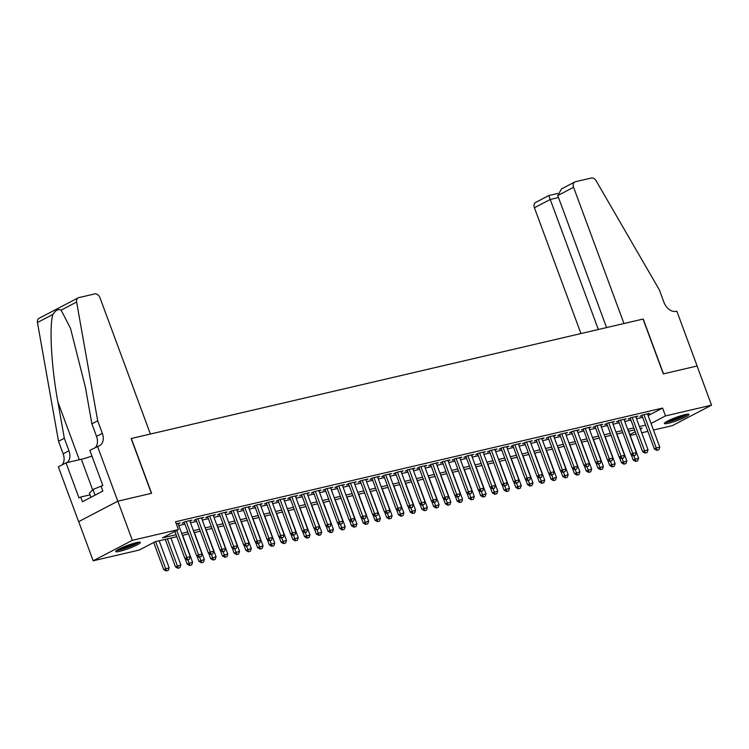 <?xml version="1.0" encoding="UTF-8"?>
<svg xmlns="http://www.w3.org/2000/svg" width="749" height="749" viewBox="0 0 749 749"><rect width="100%" height="100%" fill="white"/><g stroke="black" fill="none" stroke-linecap="round" stroke-linejoin="round"><path stroke-width="1.12" d="M136.262 542.679A13.126 1.667 -20.3 0 1 140.325 542.445A13.126 1.667 -20.3 0 1 133.285 546.686A13.126 1.667 -20.3 0 1 119.756 551.311A13.126 1.667 -20.3 0 1 115.692 551.554A13.126 1.667 -20.3 0 1 122.733 547.313A13.126 1.667 -20.3 0 1 136.262 542.679M684.97 414.637A13.126 1.667 -20.3 0 1 689.024 414.403A13.126 1.667 -20.3 0 1 681.983 418.644A13.126 1.667 -20.3 0 1 668.454 423.269A13.126 1.667 -20.3 0 1 664.391 423.513A13.126 1.667 -20.3 0 1 671.432 419.262A13.126 1.667 -20.3 0 1 684.97 414.637M97.52 446.376L117.79 501.184L151.42 493.338L131.141 438.53L150.39 434.036L99.992 297.793A5.046 3.558 62.4 0 0 94.739 293.917L78.711 297.653A5.046 3.558 62.4 0 0 78.111 297.877A5.046 3.558 62.4 0 0 76.613 302.025L97.688 420.816L102.323 433.343A11.787 8.305 -117.6 0 1 99.57 445.702A11.787 8.305 -117.6 0 1 98.166 446.226L89.843 450.383L102.819 485.464L101.124 486.354L102.866 491.044L82.437 501.727L80.695 497.027L79.001 497.916L66.024 462.835L58.347 466.852L78.626 521.66L117.855 501.175L151.598 493.301L131.318 438.483L643.045 319.074L663.324 373.882L697.066 366.008L711.55 405.162L672.387 425.629L653.465 430.048M647.848 431.358L641.724 432.791M636.107 434.092L630.209 435.478M176.811 536.687L155.109 541.742L139.239 550.047L93.166 560.795L132.33 540.319L178.402 529.571L162.524 537.876L176.081 534.711M78.682 521.641L93.166 560.795M178.178 523.907L180.153 522.877L176.258 523.785M189.918 521.173L191.894 520.143L184.853 521.781L182.204 523.167L184.366 522.662M201.659 518.43L203.625 517.4L196.584 519.048L193.935 520.424L196.107 519.918M213.39 515.696L215.366 514.666L208.325 516.304L205.675 517.69L207.847 517.184M225.131 512.953L227.106 511.923L220.056 513.571L217.416 514.947L219.579 514.441M236.862 510.219L238.837 509.18L231.797 510.827L229.147 512.213L231.319 511.707M248.602 507.476L250.578 506.446L243.537 508.084L240.888 509.47L243.051 508.964M260.343 504.742L262.309 503.702L255.269 505.35L252.628 506.736L254.791 506.23M272.074 501.999L274.05 500.969L267.009 502.607L264.36 503.993L266.532 503.487M283.815 499.255L285.79 498.225L278.74 499.873L276.1 501.259L278.263 500.753M295.546 496.521L297.522 495.492L290.481 497.13L287.831 498.516L290.003 498.01M307.287 493.778L309.262 492.748L302.221 494.396L299.572 495.782L301.735 495.267M319.027 491.044L320.993 490.015L313.953 491.653L311.312 493.039L313.475 492.533M330.758 488.301L332.734 487.271L325.693 488.919L323.044 490.295L325.216 489.79M342.499 485.567L344.474 484.537L337.424 486.176L334.784 487.562L336.947 487.056M354.23 482.824L356.206 481.794L349.165 483.442L346.515 484.818L348.688 484.313M365.971 480.09L367.946 479.06L360.906 480.699L358.256 482.084L360.419 481.579M377.711 477.347L379.677 476.317L372.637 477.965L369.997 479.341L372.159 478.836M389.443 474.613L391.418 473.574L384.377 475.222L381.728 476.607L383.9 476.102M401.183 471.87L403.159 470.84L396.109 472.479L393.468 473.864L395.631 473.359M412.914 469.136L414.89 468.097L407.849 469.745L405.2 471.13L407.372 470.625M424.655 466.393L426.63 465.363L419.59 467.002L416.94 468.387L419.112 467.882M436.395 463.65L438.362 462.62L431.321 464.268L428.681 465.653L430.844 465.148M448.127 460.916L450.102 459.886L443.062 461.524L440.412 462.91L442.584 462.405M459.867 458.173L461.843 457.143L454.802 458.791L452.153 460.176L454.315 459.661M471.608 455.439L473.574 454.409L466.533 456.047L463.884 457.433L466.056 456.927M483.339 452.696L485.315 451.666L478.274 453.314L475.624 454.69L477.796 454.184M495.08 449.962L497.046 448.932L490.005 450.57L487.365 451.956L489.528 451.45M506.811 447.219L508.786 446.189L501.746 447.836L499.096 449.213L501.268 448.707M518.551 444.485L520.527 443.455L513.486 445.093L510.837 446.479L512.999 445.973M530.292 441.741L532.258 440.712L525.218 442.359L522.568 443.736L524.74 443.23M542.023 439.008L543.999 437.968L536.958 439.616L534.309 441.002L536.481 440.496M553.764 436.264L555.739 435.235L548.689 436.873L546.049 438.259L548.212 437.753M565.495 433.531L567.47 432.491L560.43 434.139L557.78 435.525L559.952 435.019M577.236 430.787L579.211 429.757L572.17 431.396L569.521 432.782L571.684 432.276M588.976 428.044L590.942 427.014L583.902 428.662L581.261 430.048L583.424 429.542M600.707 425.31L602.683 424.28L595.642 425.919L592.993 427.305L595.165 426.799M612.448 422.567L614.423 421.537L607.373 423.185L604.733 424.571L606.896 424.056M624.179 419.833L626.155 418.803L619.114 420.442L616.464 421.827L618.637 421.322M635.92 417.09L637.895 416.06L630.855 417.708L628.205 419.084L630.368 418.579M648.128 415.639L662.584 408.074L175.509 521.744L178.402 529.571M178.796 525.573L184.919 524.141M190.536 522.83L196.65 521.398M202.267 520.096L208.391 518.664M214.008 517.353L220.131 515.921M225.739 514.61L231.862 513.187M237.48 511.876L243.603 510.444M249.22 509.133L255.343 507.71M260.952 506.399L267.075 504.966M272.692 503.656L278.815 502.233M284.423 500.922L290.546 499.489M296.164 498.179L302.287 496.756M307.905 495.445L314.028 494.012M319.636 492.702L325.759 491.278M331.376 489.968L337.499 488.535M343.108 487.224L349.231 485.792M354.848 484.491L360.971 483.058M366.589 481.747L372.712 480.315M378.32 479.004L384.443 477.581M390.06 476.27L396.184 474.838M401.792 473.527L407.915 472.104M413.532 470.793L419.655 469.361M425.273 468.05L431.396 466.627M437.004 465.316L443.127 463.884M448.745 462.573L454.868 461.15M460.476 459.839L466.599 458.407M472.216 457.096L478.339 455.673M483.957 454.362L490.08 452.93M495.688 451.619L501.811 450.186M507.429 448.885L513.552 447.453M519.169 446.142L525.283 444.709M530.901 443.399L537.024 441.976M542.641 440.665L548.764 439.232M554.372 437.922L560.495 436.498M566.113 435.188L572.236 433.755M577.854 432.445L583.977 431.021M589.585 429.711L595.708 428.278M601.325 426.967L607.448 425.544M613.057 424.234L619.18 422.801M624.797 421.49L630.92 420.067M636.538 418.757L642.661 417.324M647.66 414.356L649.626 413.326L642.586 414.965L639.946 416.35L642.108 415.845M117.855 501.175L132.33 540.319M662.584 408.074L665.486 415.91L711.55 405.162M651.031 423.466L665.486 415.91M181.689 533.4L187.812 531.968M193.429 530.657L199.552 529.234M205.17 527.923L211.284 526.491M216.901 525.18L223.024 523.757M228.642 522.446L234.765 521.014M240.373 519.703L246.496 518.28M252.113 516.969L258.236 515.537M263.854 514.226L269.977 512.803M275.585 511.492L281.708 510.06M287.326 508.749L293.449 507.316M299.057 506.015L305.18 504.583M310.798 503.272L316.921 501.839M322.538 500.529L328.661 499.106M334.269 497.795L340.392 496.362M346.01 495.052L352.133 493.628M357.741 492.318L363.864 490.885M369.482 489.574L375.605 488.151M381.222 486.841L387.345 485.408M392.953 484.097L399.077 482.674M404.694 481.364L410.817 479.931M416.425 478.62L422.548 477.197M428.166 475.887L434.289 474.454M439.906 473.143L446.029 471.711M451.638 470.409L457.761 468.977M463.378 467.666L469.501 466.234M475.109 464.923L481.233 463.5M486.85 462.189L492.973 460.757M498.591 459.446L504.714 458.023M510.322 456.712L516.445 455.28M522.062 453.969L528.185 452.546M533.803 451.235L539.917 449.803M545.534 448.492L551.657 447.069M557.275 445.758L563.398 444.326M569.006 443.015L575.129 441.592M580.747 440.281L586.87 438.848M592.487 437.538L598.61 436.105M604.218 434.804L610.341 433.371M615.959 432.061L622.082 430.628M627.69 429.317L633.813 427.894M639.431 426.584L645.554 425.151M640.339 429.046L642.193 428.082L640.161 428.559M634.543 429.87L628.42 431.293M622.812 432.604L616.689 434.036M611.072 435.347L604.949 436.77M599.331 438.081L593.217 439.513M587.6 440.824L581.477 442.247M575.859 443.558L569.736 444.99M564.128 446.301L558.005 447.733M552.388 449.035L546.264 450.467M540.647 451.778L534.524 453.211M528.916 454.521L522.793 455.944M517.175 457.255L511.052 458.688M505.444 459.998L499.321 461.421M493.703 462.732L487.58 464.165M481.963 465.475L475.84 466.899M470.232 468.209L464.108 469.642M458.491 470.952L452.368 472.376M446.76 473.686L440.637 475.119M435.019 476.43L428.896 477.853M423.279 479.163L417.156 480.596M411.547 481.907L405.424 483.339M399.807 484.64L393.684 486.073M388.076 487.384L381.953 488.816M376.335 490.127L370.212 491.55M364.594 492.861L358.471 494.293M352.863 495.604L346.74 497.027M341.123 498.338L335 499.77M329.391 501.081L323.268 502.504M317.651 503.815L311.528 505.247M305.91 506.558L299.787 507.981M294.179 509.292L288.056 510.724M282.439 512.035L276.315 513.458M270.698 514.769L264.584 516.201M258.967 517.512L252.844 518.945M247.226 520.246L241.103 521.679M235.495 522.989L229.372 524.422M223.754 525.732L217.631 527.156M212.014 528.466L205.891 529.899M200.283 531.21L194.16 532.633M188.542 533.943L182.419 535.376M629.853 434.532L635.236 431.724M657.098 450.196L658.858 449.784L657.098 450.196L656.255 447.949L654.354 448.941L641.912 415.321M647.464 413.832L659.785 447.125L656.255 447.949L643.943 414.646M658.858 449.784L659.785 447.125M654.354 448.941L656.779 450.364M631.182 454.596L633.186 460.008L638.607 458.191L628.636 431.246M635.611 461.431L637.689 460.85L635.611 461.431L633.186 460.008M633.86 455.71L635.929 461.262M638.607 458.191L637.689 460.85M686.608 414.3A11.366 1.442 -20.3 0 1 674.016 420.011A11.366 1.442 -20.3 0 1 666.161 421.865M668.688 420.526A10.523 1.339 159.7 0 0 673.894 419.056A10.523 1.339 159.7 0 0 683.818 414.927M665.234 422.473A13.042 1.657 159.7 0 0 673.688 420.358A13.042 1.657 159.7 0 0 687.713 414.16M137.91 542.351A11.366 1.442 -20.3 0 1 125.317 548.053A11.366 1.442 -20.3 0 1 117.462 549.906M119.98 548.568A10.523 1.339 159.7 0 0 125.195 547.107A10.523 1.339 159.7 0 0 135.12 542.969M116.535 550.515A13.042 1.657 159.7 0 0 124.989 548.399A13.042 1.657 159.7 0 0 139.014 542.201M90.929 497.289L89.412 493.198L92.979 489.509L102.744 485.502M95.057 495.126L92.979 489.509M557.752 195.545L561.544 188.888L574.755 181.979A5.046 3.558 62.4 0 1 575.363 181.754L591.382 178.019A5.046 3.558 62.4 0 1 596.12 180.79L659.298 289.76L663.932 302.287A11.787 8.305 62.4 0 0 676.207 311.331L676.853 311.181L697.122 365.989L663.502 373.845L643.222 319.027L623.973 323.521L573.575 187.278L557.752 195.545L606.587 327.575M598.339 329.504L550.234 199.477L534.411 207.745A5.046 3.558 -117.6 0 1 535.591 202.455L548.811 195.545L557.612 193.485M580.952 333.558L534.411 207.745M574.755 181.979A5.046 3.558 62.4 0 0 573.575 187.278M548.839 195.62L550.234 199.477L558.492 197.549M97.688 420.816L91.893 423.85L85.433 387.42L70.481 328.277L61.128 310.123C58.347 308.757 55.613 310.189 52.936 314.402C49.078 325.881 51.4 367.169 57.86 401.839L64.32 438.259L68.955 450.786A11.787 8.305 -117.6 0 1 67.064 462.592M64.32 438.259L58.525 441.292L63.159 453.819A11.787 8.305 -117.6 0 1 62.027 464.923M95.404 447.481A11.787 8.305 -117.6 0 0 96.527 436.377L91.893 423.85M52.936 314.402L37.45 322.501L58.525 441.292M117.79 501.184L78.626 521.66M91.94 456.066A18.94 2.406 -20.3 0 1 81.341 459.259L66.024 462.835M37.45 322.501A5.046 3.558 -117.6 0 1 38.948 318.344L78.111 297.877M90.02 494.855L80.695 497.027M645.357 452.93L647.127 452.527L645.357 452.93L644.524 450.692L642.614 451.684L630.181 418.054M635.723 416.566L648.044 449.868L644.524 450.692L632.203 417.39M647.127 452.527L648.044 449.868M642.614 451.684L645.048 453.098M633.626 455.673L635.386 455.261L633.626 455.673L632.783 453.426L630.883 454.418L618.44 420.798M623.992 419.309L636.304 452.602L632.783 453.426L620.472 420.123M635.386 455.261L636.304 452.602M630.883 454.418L633.308 455.841M621.885 458.407L623.645 458.004L621.885 458.407L621.052 456.169L619.142 457.162L606.699 423.531M612.251 422.043L624.572 455.345L621.052 456.169L608.731 422.867M623.645 458.004L624.572 455.345M619.142 457.162L621.567 458.575M610.154 461.15L611.914 460.738L610.154 461.15L609.312 458.903L607.402 459.905L594.968 426.275M600.511 424.786L612.832 458.079L609.312 458.903L596.99 425.61M611.914 460.738L612.832 458.079M607.402 459.905L609.836 461.318M619.442 457.339L621.445 462.751L626.876 460.935L616.904 433.98M623.87 464.165L625.949 463.594L623.87 464.165L621.445 462.751M622.129 458.444L624.189 463.996M626.876 460.935L625.949 463.594M607.711 460.073L609.705 465.494L615.135 463.668L605.164 436.723M612.139 466.908L614.217 466.327L612.139 466.908L609.705 465.494M610.388 461.187L612.457 466.739M615.135 463.668L614.217 466.327M595.97 462.816L597.974 468.228L603.394 466.412L593.433 439.466M600.398 469.642L602.477 469.071L600.398 469.642L597.974 468.228M598.657 463.921L600.717 469.473M603.394 466.412L602.477 469.071M584.229 465.55L586.233 470.971L591.663 469.146L581.692 442.2M588.658 472.385L590.736 471.804L588.658 472.385L586.233 470.971M586.916 466.664L588.976 472.216M591.663 469.146L590.736 471.804M598.414 463.893L600.174 463.481L598.414 463.893L597.571 461.646L595.67 462.639L583.228 429.008M588.78 427.52L601.091 460.822L597.571 461.646L585.259 428.344M600.174 463.481L601.091 460.822M595.67 462.639L598.095 464.052M572.498 468.294L574.502 473.705L579.923 471.889L569.952 444.943M576.927 475.119L579.005 474.548L576.927 475.119L574.502 473.705M575.176 469.398L577.245 474.96M579.923 471.889L579.005 474.548M586.673 466.627L588.433 466.215L586.673 466.627L585.84 464.38L583.93 465.382L571.496 431.752M577.039 430.263L589.36 463.556L585.84 464.38L573.519 431.087M588.433 466.215L589.36 463.556M583.93 465.382L586.364 466.796M560.758 471.027L562.761 476.448L568.191 474.632L558.22 447.677M565.186 477.862L567.265 477.282L565.186 477.862L562.761 476.448M563.445 472.142L565.504 477.693M568.191 474.632L567.265 477.282M574.942 469.37L576.702 468.958L574.942 469.37L574.099 467.123L572.199 468.116L559.756 434.495M565.308 432.997L577.619 466.299L574.099 467.123L561.787 433.821M576.702 468.958L577.619 466.299M572.199 468.116L574.623 469.529M549.017 473.771L551.021 479.182L556.451 477.366L546.48 450.421M553.455 480.596L555.533 480.025L553.455 480.596L551.021 479.182M551.704 474.885L553.773 480.437M556.451 477.366L555.533 480.025M563.201 472.104L564.961 471.692L563.201 472.104L562.368 469.857L560.458 470.859L548.015 437.229M553.567 435.74L565.888 469.043L562.368 469.857L550.047 436.564M564.961 471.692L565.888 469.043M560.458 470.859L562.883 472.273M537.286 476.504L539.289 481.925L544.71 480.109L534.749 453.154M541.714 483.339L543.793 482.759L541.714 483.339L539.289 481.925M539.973 477.619L542.033 483.171M544.71 480.109L543.793 482.759M551.47 474.847L553.23 474.435L551.47 474.847L550.627 472.6L548.717 473.593L536.284 439.972M541.827 438.474L554.148 471.776L550.627 472.6L538.306 439.298M553.23 474.435L554.148 471.776M548.717 473.593L551.152 475.006M525.545 479.248L527.549 484.659L532.979 482.843L523.008 455.898M529.974 486.073L532.052 485.502L529.974 486.073L527.549 484.659M528.232 480.362L530.292 485.914M532.979 482.843L532.052 485.502M539.729 477.581L541.49 477.169L539.729 477.581L538.887 475.334L536.986 476.336L524.543 442.706M530.095 441.217L542.407 474.52L538.887 475.334L526.575 442.041M541.49 477.169L542.407 474.52M536.986 476.336L539.411 477.75M513.814 481.991L515.818 487.402L521.238 485.586L511.267 458.631M518.242 488.816L520.321 488.236L518.242 488.816L515.818 487.402M516.492 483.096L518.561 488.648M521.238 485.586L520.321 488.236M527.989 480.324L529.749 479.912L527.989 480.324L527.156 478.077L525.246 479.07L512.812 445.449M518.355 443.96L530.676 477.253L527.156 478.077L514.835 444.775M529.749 479.912L530.676 477.253M525.246 479.07L527.671 480.493M502.073 484.725L504.077 490.136L509.507 488.32L499.536 461.375M506.502 491.559L508.58 490.979L506.502 491.559L504.077 490.136M504.76 485.839L506.82 491.391M509.507 488.32L508.58 490.979M516.258 483.058L518.018 482.646L516.258 483.058L515.415 480.811L513.514 481.813L501.072 448.183M506.624 446.694L518.935 479.997L515.415 480.811L503.103 447.518M518.018 482.646L518.935 479.997M513.514 481.813L515.939 483.227M490.333 487.468L492.336 492.879L497.767 491.063L487.796 464.108M494.771 494.293L496.849 493.713L494.771 494.293L492.336 492.879M493.02 488.573L495.089 494.125M497.767 491.063L496.849 493.713M504.517 485.801L506.277 485.389L504.517 485.801L503.684 483.554L501.774 484.547L489.331 450.926M494.883 449.437L507.204 482.731L503.684 483.554L491.363 450.252M506.277 485.389L507.204 482.731M501.774 484.547L504.199 485.97M478.602 490.202L480.605 495.613L486.026 493.797L476.064 466.852M483.03 497.036L485.109 496.456L483.03 497.036L480.605 495.613M481.289 491.316L483.348 496.868M486.026 493.797L485.109 496.456M492.786 488.535L494.546 488.133L492.786 488.535L491.943 486.298L490.033 487.29L477.6 453.66M483.142 452.171L495.464 485.474L491.943 486.298L479.622 452.995M494.546 488.133L495.464 485.474M490.033 487.29L492.468 488.704M466.861 492.945L468.865 498.357L474.295 496.54L464.324 469.586M471.29 499.77L473.368 499.199L471.29 499.77L468.865 498.357M469.548 494.05L471.608 499.602M474.295 496.54L473.368 499.199M481.045 491.278L482.805 490.867L481.045 491.278L480.203 489.031L478.302 490.024L465.859 456.403M471.411 454.915L483.723 488.208L480.203 489.031L467.891 455.729M482.805 490.867L483.723 488.208M478.302 490.024L480.727 491.447M455.13 495.679L457.133 501.1L462.554 499.274L452.583 472.329M459.558 502.513L461.637 501.933L459.558 502.513L457.133 501.1M457.808 496.793L459.877 502.345M462.554 499.274L461.637 501.933M469.305 494.012L471.065 493.61L469.305 494.012L468.471 491.775L466.561 492.767L454.128 459.137M459.671 457.648L471.992 490.951L468.471 491.775L456.15 458.472M471.065 493.61L471.992 490.951M466.561 492.767L468.986 494.181M443.389 498.422L445.393 503.834L450.823 502.017L440.852 475.072M447.818 505.247L449.896 504.676L447.818 505.247L445.393 503.834M446.076 499.527L448.136 505.079M450.823 502.017L449.896 504.676M457.573 496.756L459.334 496.344L457.573 496.756L456.731 494.509L454.83 495.51L442.387 461.88M447.939 460.392L460.251 493.685L456.731 494.509L444.41 461.215M459.334 496.344L460.251 493.685M454.83 495.51L457.255 496.924M431.649 501.156L433.652 506.577L439.083 504.751L429.111 477.806M436.087 507.991L438.165 507.41L436.087 507.991L433.652 506.577M434.336 502.27L436.395 507.822M439.083 504.751L438.165 507.41M445.833 499.499L447.593 499.087L445.833 499.499L444.99 497.252L443.09 498.244L430.647 464.614M436.199 463.125L448.52 496.428L444.99 497.252L432.679 463.949M447.593 499.087L448.52 496.428M443.09 498.244L445.515 499.658M419.917 503.899L421.921 509.311L427.342 507.494L417.38 480.549M424.346 510.724L426.424 510.153L424.346 510.724L421.921 509.311M422.605 505.004L424.664 510.565M427.342 507.494L426.424 510.153M434.102 502.233L435.862 501.821L434.102 502.233L433.259 499.986L431.349 500.987L418.916 467.357M424.458 465.869L436.779 499.162L433.259 499.986L420.938 466.693M435.862 501.821L436.779 499.162M431.349 500.987L433.783 502.401M408.177 506.633L410.18 512.054L415.611 510.238L405.64 483.283M412.605 513.468L414.684 512.887L412.605 513.468L410.18 512.054M410.864 507.747L412.924 513.299M415.611 510.238L414.684 512.887M422.361 504.976L424.121 504.564L422.361 504.976L421.518 502.729L419.618 503.721L407.175 470.1M412.727 468.602L425.039 501.905L421.518 502.729L409.207 469.426M424.121 504.564L425.039 501.905M419.618 503.721L422.043 505.135M396.446 509.376L398.44 514.788L403.87 512.971L393.899 486.026M400.874 516.201L402.953 515.63L400.874 516.201L398.44 514.788M399.123 510.49L401.192 516.042M403.87 512.971L402.953 515.63M410.621 507.71L412.381 507.298L410.621 507.71L409.787 505.463L407.877 506.464L395.444 472.834M400.987 471.346L413.308 504.648L409.787 505.463L397.466 472.17M412.381 507.298L413.308 504.648M407.877 506.464L410.302 507.878M384.705 512.11L386.709 517.531L392.13 515.715L382.168 488.76M389.134 518.945L391.212 518.364L389.134 518.945L386.709 517.531M387.392 513.224L389.452 518.776M392.13 515.715L391.212 518.364M398.889 510.453L400.649 510.041L398.889 510.453L398.047 508.206L396.146 509.198L383.703 475.578M389.255 474.08L401.567 507.382L398.047 508.206L385.726 474.903M400.649 510.041L401.567 507.382M396.146 509.198L398.571 510.612M372.965 514.853L374.968 520.265L380.398 518.448L370.427 491.503M377.402 521.679L379.471 521.107L377.402 521.679L374.968 520.265M375.652 515.967L377.711 521.519M380.398 518.448L379.471 521.107M387.149 513.187L388.909 512.775L387.149 513.187L386.306 510.94L384.406 511.941L371.963 478.311M377.515 476.823L389.836 510.125L386.306 510.94L373.994 477.647M388.909 512.775L389.836 510.125M384.406 511.941L386.83 513.355M361.233 517.596L363.237 523.008L368.658 521.192L358.696 494.237M365.662 524.422L367.74 523.841L365.662 524.422L363.237 523.008M363.911 518.701L365.98 524.253M368.658 521.192L367.74 523.841M375.418 515.93L377.178 515.518L375.418 515.93L374.575 513.683L372.665 514.675L360.232 481.055M365.774 479.566L378.095 512.859L374.575 513.683L362.254 480.381M377.178 515.518L378.095 512.859M372.665 514.675L375.099 516.098M349.493 520.33L351.496 525.742L356.927 523.926L346.956 496.98M353.921 527.165L356 526.584L353.921 527.165L351.496 525.742M352.18 521.444L354.24 526.996M356.927 523.926L356 526.584M363.677 518.664L365.437 518.252L363.677 518.664L362.834 516.417L360.934 517.419L348.491 483.788M354.043 482.3L366.355 515.602L362.834 516.417L350.523 483.124M365.437 518.252L366.355 515.602M360.934 517.419L363.359 518.832M337.762 523.074L339.756 528.485L345.186 526.669L335.215 499.714M342.19 529.899L344.268 529.318L342.19 529.899L339.756 528.485M340.439 524.178L342.508 529.73M345.186 526.669L344.268 529.318M351.936 521.407L353.697 520.995L351.936 521.407L351.103 519.16L349.193 520.152L336.76 486.532M342.302 485.043L354.623 518.336L351.103 519.16L338.782 485.858M353.697 520.995L354.623 518.336M349.193 520.152L351.618 521.576M326.021 525.807L328.025 531.219L333.445 529.403L323.484 502.457M330.449 532.642L332.528 532.062L330.449 532.642L328.025 531.219M328.708 526.921L330.768 532.473M333.445 529.403L332.528 532.062M340.205 524.141L341.965 523.738L340.205 524.141L339.363 521.903L337.462 522.896L325.019 489.266M330.562 487.777L342.883 521.079L339.363 521.903L327.041 488.601M341.965 523.738L342.883 521.079M337.462 522.896L339.887 524.309M314.28 528.551L316.284 533.962L321.714 532.146L311.743 505.191M318.709 535.376L320.787 534.805L318.709 535.376L316.284 533.962M316.967 529.655L319.027 535.207M321.714 532.146L320.787 534.805M328.465 526.884L330.225 526.472L328.465 526.884L327.622 524.637L325.721 525.629L313.279 492.009M318.831 490.52L331.152 523.813L327.622 524.637L315.31 491.335M330.225 526.472L331.152 523.813M325.721 525.629L328.146 527.053M302.549 531.284L304.553 536.705L309.974 534.88L300.003 507.934M306.978 538.119L309.056 537.539L306.978 538.119L304.553 536.705M305.227 532.399L307.296 537.951M309.974 534.88L309.056 537.539M316.724 529.618L318.494 529.215L316.724 529.618L315.891 527.38L313.981 528.373L301.547 494.743M307.09 493.254L319.411 526.556L315.891 527.38L303.57 494.078M318.494 529.215L319.411 526.556M313.981 528.373L316.415 529.786M290.809 534.028L292.812 539.439L298.242 537.623L288.271 510.678M295.237 540.853L297.316 540.282L295.237 540.853L292.812 539.439M293.496 535.132L295.555 540.694M298.242 537.623L297.316 540.282M304.993 532.361L306.753 531.949L304.993 532.361L304.15 530.114L302.25 531.116L289.807 497.486M295.359 495.997L307.67 529.29L304.15 530.114L291.838 496.821M306.753 531.949L307.67 529.29M302.25 531.116L304.674 532.53M279.068 536.761L281.072 542.182L286.502 540.357L276.531 513.411M283.506 543.596L285.584 543.016L283.506 543.596L281.072 542.182M281.755 537.876L283.824 543.428M286.502 540.357L285.584 543.016M293.252 535.104L295.012 534.692L293.252 535.104L292.419 532.857L290.509 533.85L278.066 500.22M283.618 498.731L295.939 532.033L292.419 532.857L280.098 499.555M295.012 534.692L295.939 532.033M290.509 533.85L292.934 535.263M267.337 539.505L269.34 544.916L274.761 543.1L264.8 516.155M271.765 546.33L273.844 545.759L271.765 546.33L269.34 544.916M270.024 540.609L272.084 546.171M274.761 543.1L273.844 545.759M281.521 537.838L283.281 537.426L281.521 537.838L280.678 535.591L278.768 536.593L266.335 502.963M271.878 501.474L284.199 534.767L280.678 535.591L268.357 502.298M283.281 537.426L284.199 534.767M278.768 536.593L281.203 538.007M255.596 542.239L257.6 547.659L263.03 545.843L253.059 518.888M260.025 549.073L262.103 548.493L260.025 549.073L257.6 547.659M258.283 543.353L260.343 548.905M263.03 545.843L262.103 548.493M269.78 540.581L271.541 540.169L269.78 540.581L268.938 538.334L267.037 539.327L254.594 505.706M260.146 504.208L272.458 537.51L268.938 538.334L256.626 505.032M271.541 540.169L272.458 537.51M267.037 539.327L269.462 540.741M243.865 544.982L245.869 550.393L251.289 548.577L241.318 521.632M248.293 551.807L250.372 551.236L248.293 551.807L245.869 550.393M246.543 546.096L248.612 551.648M251.289 548.577L250.372 551.236M258.04 543.315L259.8 542.903L258.04 543.315L257.207 541.068L255.297 542.07L242.863 508.44M248.406 506.951L260.727 540.254L257.207 541.068L244.886 507.775M259.8 542.903L260.727 540.254M255.297 542.07L257.731 543.484M232.124 547.716L234.128 553.136L239.558 551.32L229.587 524.366M236.553 554.55L238.631 553.97L236.553 554.55L234.128 553.136M234.812 548.83L236.871 554.382M239.558 551.32L238.631 553.97M246.309 546.058L248.069 545.646L246.309 546.058L245.466 543.811L243.565 544.804L231.123 511.183M236.675 509.685L248.986 542.988L245.466 543.811L233.154 510.509M248.069 545.646L248.986 542.988M243.565 544.804L245.99 546.218M220.384 550.459L222.387 555.87L227.818 554.054L217.847 527.109M224.822 557.284L226.9 556.713L224.822 557.284L222.387 555.87M223.071 551.573L225.14 557.125M227.818 554.054L226.9 556.713M234.568 548.792L236.328 548.38L234.568 548.792L233.735 546.545L231.825 547.547L219.382 513.917M224.934 512.428L237.255 545.731L233.735 546.545L221.414 513.252M236.328 548.38L237.255 545.731M231.825 547.547L234.25 548.961M208.653 553.202L210.656 558.614L216.077 556.797L206.115 529.843M213.081 560.027L215.16 559.447L213.081 560.027L210.656 558.614M211.34 554.307L213.399 559.859M216.077 556.797L215.16 559.447M222.837 551.536L224.597 551.124L222.837 551.536L221.994 549.289L220.084 550.281L207.651 516.66M213.193 515.172L225.515 548.465L221.994 549.289L209.673 515.986M224.597 551.124L225.515 548.465M220.084 550.281L222.519 551.704M196.912 555.936L198.916 561.347L204.346 559.531L194.375 532.586M201.341 562.771L203.419 562.19L201.341 562.771L198.916 561.347M199.599 557.05L201.659 562.602M204.346 559.531L203.419 562.19M211.096 554.269L212.856 553.857L211.096 554.269L210.254 552.022L208.353 553.024L195.91 519.394M201.462 517.905L213.774 551.208L210.254 552.022L197.942 518.729M212.856 553.857L213.774 551.208M208.353 553.024L210.778 554.438M185.181 558.679L187.184 564.091L192.605 562.274L182.634 535.32M189.609 565.504L191.688 564.924L189.609 565.504L187.184 564.091M187.859 559.784L189.928 565.336M192.605 562.274L191.688 564.924M199.356 557.013L201.116 556.601L199.356 557.013L198.522 554.766L196.613 555.758L184.179 522.137M189.722 520.649L202.043 553.942L198.522 554.766L186.201 521.463M201.116 556.601L202.043 553.942M196.613 555.758L199.037 557.181M165.286 539.374L175.444 566.824L180.874 565.008L170.903 538.063M177.869 568.248L179.947 567.667L177.869 568.248L175.444 566.824M167.383 538.887L178.187 568.079M180.874 565.008L179.947 567.667M187.625 559.746L189.385 559.344L187.625 559.746L186.782 557.509L184.881 558.501L174.863 531.425M177.99 523.382L190.302 556.685L186.782 557.509L176.764 530.423M189.385 559.344L190.302 556.685M184.881 558.501L187.306 559.915M153.695 542.491L163.703 569.568L169.134 567.751L159.162 540.797M166.138 570.981L168.216 570.41L166.138 570.981L163.703 569.568M155.642 541.621L166.456 570.813M169.134 567.751L168.216 570.41M68.955 450.786L63.159 453.819M96.527 436.377L102.323 433.343M76.613 302.025L61.128 310.123M57.86 401.839L79.282 459.746M92.651 489.846L81.341 459.259"/></g></svg>
